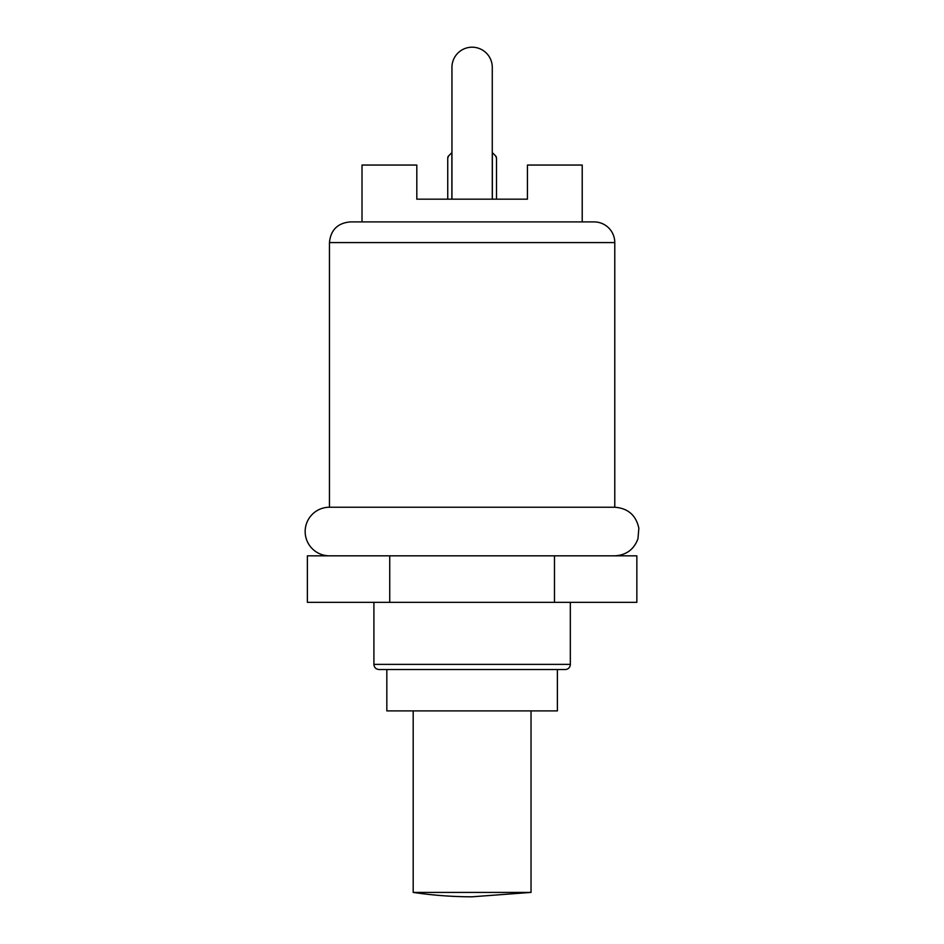 <?xml version="1.0" encoding="UTF-8"?>
<svg xmlns="http://www.w3.org/2000/svg" width="944" height="944" viewBox="0 0 944 944"><rect width="100%" height="100%" fill="white"/><g stroke="black" fill="none" stroke-linecap="round" stroke-linejoin="round"><path stroke-width="1.42" d="M413.189 892.41A403.737 403.737 0 0 0 472.118 896.8L531.035 892.41L413.189 892.41L413.189 710.891M570.329 664.375A5.168 5.168 0 0 1 565.161 669.544L379.075 669.544C375.901 669.213 374.178 667.491 373.907 664.375L570.329 664.375L570.329 602.343M472.118 669.544L386.828 669.544L386.828 710.891L557.397 710.891L557.397 669.544L472.118 669.544M451.952 67.354L451.952 199.172L451.952 67.354A20.154 20.154 0 0 1 472.118 47.2A20.154 20.154 0 0 1 492.272 67.354L492.272 199.172L492.272 67.354M448.648 155.878A3.103 3.103 0 0 0 447.739 158.061L447.739 199.172L447.739 158.061L448.648 155.878L451.869 152.645L451.869 199.172M495.588 155.878A3.103 3.103 0 0 1 496.497 158.061L496.497 199.172L496.497 158.061L495.588 155.878L492.355 152.645L495.588 155.878M492.355 199.172L492.355 152.645M362.012 221.911L362.012 165.047L416.811 165.047L416.811 199.172L527.425 199.172L527.425 165.047L582.212 165.047L582.212 221.911M348.56 555.827L307.378 555.827L307.378 602.343L389.742 602.343L389.742 555.827L348.56 555.827M554.482 555.827L554.482 602.343L636.846 602.343L636.846 555.827L389.742 555.827M554.482 602.343L389.742 602.343M329.456 555.827A24.296 24.296 0 0 1 305.16 531.531A24.296 24.296 0 0 1 329.456 507.235L329.456 242.584L614.78 242.584A20.674 20.674 0 0 0 594.106 221.911L350.13 221.911C337.563 223.138 330.671 230.029 329.456 242.584M614.78 555.827C626.214 555.19 633.955 549.502 637.967 538.776L638.84 528.215C636.032 515.247 628.008 508.261 614.78 507.235L329.456 507.235M373.907 602.343L373.907 664.375M531.035 710.891L531.035 892.41M614.78 507.235L614.78 242.584"/></g></svg>
